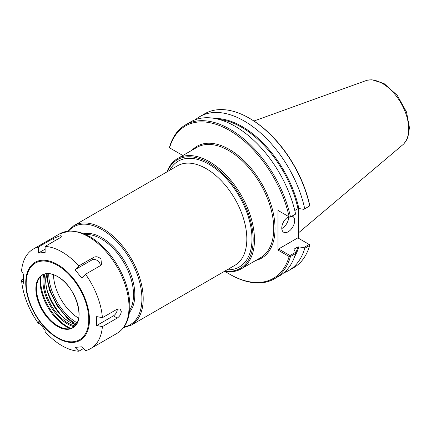 <?xml version="1.0" encoding="UTF-8"?>
<svg xmlns="http://www.w3.org/2000/svg" width="431" height="431" viewBox="0 0 431 431"><rect width="100%" height="100%" fill="white"/><g stroke="black" fill="none" stroke-linecap="round" stroke-linejoin="round"><path stroke-width="0.65" d="M167.417 171.63A62.77 36.242 60 0 1 216.96 168.402A62.77 36.242 60 0 1 253.175 239.684A62.77 36.242 60 0 1 224.853 271.11M224.406 271.368A63.68 36.764 -120 0 0 241.279 268.836A63.68 36.764 -120 0 0 254.468 239.684A63.68 36.764 -120 0 0 226.668 175.6A63.68 36.764 -120 0 0 177.599 158.538A63.68 36.764 -120 0 0 166.969 171.883M182.863 155.499L169.464 147.768L169.539 147.095A88.888 51.321 -120 0 1 185.562 124.834A88.888 51.321 -120 0 1 290.472 216.912L289.923 217.316L277.968 210.409L277.968 250.082L289.147 256.542L289.923 256.219L290.472 256.531L295.58 253.584L295.467 252.383L289.998 255.545L278.609 248.967L297.821 237.88L309.754 244.77L309.679 245.444A88.888 51.321 -120 0 1 293.656 267.699L288.678 270.576A88.888 51.321 -120 0 0 304.701 248.315L309.679 245.444M225.273 271.503A87.978 50.793 -120 0 0 229.357 274.019A87.978 50.793 -120 0 0 289.147 256.542M289.147 216.868A87.978 50.793 -120 0 0 229.362 130.351A87.978 50.793 -120 0 0 169.572 147.828M229.357 274.019L230.003 274.391A88.888 51.321 -120 0 0 274.45 278.792A88.888 51.321 -120 0 0 290.472 256.531M274.45 278.792L279.557 275.84A88.888 51.321 -120 0 0 295.58 253.584M283.884 272.801A88.888 51.321 -120 0 0 288.678 270.576M309.21 244.452L303.871 247.534L304.701 248.315M303.871 247.534L297.988 246.839L294.265 248.989L294.044 249.506L295.467 252.383M294.782 210.506L297.988 208.652L298.882 208.529L303.871 209.347L309.754 205.862L309.647 205.032A87.978 50.793 -120 0 0 249.861 118.52L249.215 118.148A88.888 51.321 -120 0 0 204.773 113.741L199.79 116.618A88.888 51.321 -120 0 0 195.464 119.656M298.467 208.512L298.467 238.251M309.754 205.862L303.871 209.347M304.701 208.696A88.888 51.321 -120 0 0 199.79 116.618M309.679 205.819A88.888 51.321 -120 0 0 249.215 118.148M278.609 210.781L277.968 210.409M290.472 216.912L295.467 214.202L289.923 217.316M295.58 213.959A88.888 51.321 -120 0 0 190.674 121.881L185.562 124.834M294.082 249.587A83.188 48.03 -120 0 0 294.265 248.989L294.044 249.506M289.998 255.545L289.923 256.219M277.968 250.082L278.609 248.967M281.782 228.549A9.116 5.264 120 0 0 288.668 217.149A9.116 5.264 120 0 0 288.651 216.653M292.099 216.146A9.116 5.264 -60 0 1 292.773 216.432A9.116 5.264 -60 0 1 294.664 220.607A9.116 5.264 -60 0 1 290.683 229.782A9.116 5.264 -60 0 1 283.657 232.223A9.116 5.264 -60 0 1 281.772 228.053A9.116 5.264 -60 0 1 288.722 216.621M298.467 232.88L402.823 144.751A37.19 21.469 -120 0 0 403.535 144.105A37.19 21.469 -120 0 0 408.707 129.004A37.19 21.469 -120 0 0 382.41 83.458A37.19 21.469 -120 0 0 366.749 80.387A37.19 21.469 -120 0 0 365.833 80.678L253.918 121.014M83.474 348.544L78.841 351.222L75.037 347.402L81.739 346.804L85.543 350.624A57.436 33.16 -120 0 0 90.693 348.56A57.436 33.16 -120 0 0 102.406 326.628L96.695 325.524L96.695 316.591L102.406 317.695A57.436 33.16 -120 0 0 85.543 274.229L81.739 278.038L75.037 269.704L91.765 260.049A5.468 4.315 -144.9 0 1 97.498 260.62A5.468 4.315 -144.9 0 1 100.197 265.771M39.264 322.921L38.413 323.412L38.424 321.795L45.126 330.13L45.115 331.746A57.436 33.16 -120 0 0 78.841 351.222M38.413 247.022L53.239 238.462L60.367 235.692L61.628 236.032L59.941 237.864L45.115 246.424L45.126 252.431L38.424 253.029L38.413 247.022A57.436 33.16 -120 0 0 33.262 249.08A57.436 33.16 -120 0 0 21.55 271.013L23.468 274.31L23.468 283.242L21.55 279.945L23.366 278.9M38.424 253.029L45.12 249.166M75.037 269.704L78.841 265.895L93.667 257.339C96.248 256.186 98.683 256.784 100.978 259.139L101.506 264.634L100.369 265.668L85.543 274.229M21.55 279.945A57.436 33.16 -120 0 0 38.413 323.412M78.841 265.895A57.436 33.16 -120 0 0 45.115 246.424M102.406 317.695L117.232 309.135L120.06 308.919L121.283 311.478C120.992 314.285 119.646 316.483 117.232 318.067L102.406 326.628M117.286 309.102A5.468 3.157 -60 0 1 113.423 315.869L96.695 325.524M47.927 292.886A47.189 27.245 -120 0 0 60.092 313.957M47.302 290.812A46.952 27.105 -120 0 0 61.579 315.535M42.599 274.935A30.375 17.536 -120 0 0 37.917 280.694A30.375 17.536 -120 0 0 36.5 288.727A30.375 17.536 -120 0 0 65.647 328.724A30.375 17.536 -120 0 0 72.974 327.544M40.325 276.81A37.217 21.491 -120 0 0 40.045 281.098A37.217 21.491 -120 0 0 70.215 328.578M40.762 276.363A38.289 22.105 -120 0 0 40.573 279.913A38.289 22.105 -120 0 0 70.819 328.427M43.833 274.364A34.889 20.144 -120 0 0 42.981 281.303A34.889 20.144 -120 0 0 74.089 326.763M44.996 273.997A34.162 19.724 -120 0 0 44.01 281.303A34.162 19.724 -120 0 0 74.983 325.944M46.478 273.723A34.162 19.724 -120 0 0 45.686 280.333A34.162 19.724 -120 0 0 69.844 322.172A34.162 19.724 -120 0 0 75.964 324.796M45.691 280.042A34.889 20.144 -120 0 0 70.097 322.318M227.115 269.801A61.083 35.267 -120 0 0 251.984 238.995A61.083 35.267 -120 0 0 218.178 170.795A61.083 35.267 -120 0 0 169.679 170.32M241.279 268.836L260.556 257.706A63.68 36.764 -120 0 0 273.744 228.554A63.68 36.764 -120 0 0 228.716 150.564A63.68 36.764 -120 0 0 196.875 147.407L177.599 158.538M73.873 225.634L177.497 165.806A57.436 33.16 60 0 1 221.755 181.192A57.436 33.16 60 0 1 246.828 238.995A57.436 33.16 60 0 1 234.933 265.286L131.31 325.114A57.436 33.16 -120 0 0 143.205 298.823A57.436 33.16 -120 0 0 102.589 228.478A57.436 33.16 -120 0 0 73.873 225.634L67.721 231.118M129.392 312.497A46.494 26.846 -120 0 0 134.822 294.729A46.494 26.846 -120 0 0 101.948 237.783A46.494 26.846 -120 0 0 83.84 233.607M129.645 310.207A45.584 26.318 -120 0 0 133.535 294.729A45.584 26.318 -120 0 0 101.301 238.898A45.584 26.318 -120 0 0 85.947 234.529M47.157 273.663A41.936 24.211 -120 0 0 76.357 324.241M48.746 273.663A39.684 22.913 -120 0 0 77.149 322.857M53.519 274.692A36.069 20.828 -120 0 0 78.647 318.213M124.031 326.962A56.526 32.632 -120 0 0 141.912 298.823A56.526 32.632 -120 0 0 101.948 229.594A56.526 32.632 -120 0 0 68.637 231.011M255.793 260.453A64.591 37.292 -120 0 0 272.877 211.292A64.591 37.292 -120 0 0 229.362 149.444A64.591 37.292 -120 0 0 192.113 150.16M294.648 256.504A83.646 48.294 -120 0 0 298.882 246.71M298.882 208.529A83.646 48.294 -120 0 0 214.961 118.482M295.547 253.239A83.188 48.03 -120 0 0 297.988 246.839M297.988 208.652A83.188 48.03 -120 0 0 218.97 119.398M53.239 238.462L54.279 241.134M93.667 257.339L91.765 260.049M90.693 348.56L117.124 333.303A57.436 33.16 -120 0 0 129.02 307.012A57.436 33.16 -120 0 0 88.409 236.667A57.436 33.16 -120 0 0 59.693 233.823L33.262 249.08M89.459 319.743A45.056 26.016 -120 0 0 57.603 264.559A45.056 26.016 -120 0 0 25.741 282.957A45.056 26.016 -120 0 0 57.603 338.136A45.056 26.016 -120 0 0 89.459 319.743M117.232 318.067L113.423 315.869M88.748 319.49A44.242 25.542 -120 0 0 57.463 265.302A44.242 25.542 -120 0 0 26.183 283.366A44.242 25.542 -120 0 0 57.463 337.548A44.242 25.542 -120 0 0 88.748 319.49M79.072 313.903A30.558 17.644 -120 0 0 57.463 276.476A30.558 17.644 -120 0 0 35.859 288.953A30.558 17.644 -120 0 0 57.463 326.38A30.558 17.644 -120 0 0 79.072 313.903M57.528 276.513A30.375 17.536 -120 0 0 42.405 275.048A30.375 17.536 -120 0 0 36.112 288.953A30.375 17.536 -120 0 0 49.376 319.522A30.375 17.536 -120 0 0 72.785 327.657A30.375 17.536 -120 0 0 79.072 313.827M46.203 274.908L49.441 290.041L56.978 305.541L67.678 318.66L74.795 324.441M123.481 327.7L131.31 325.114M404.073 143.539L406.675 139.876L407.963 136.95L409.45 127.684L406.503 111.995L397.242 95.348L384.032 83.533L371.98 79.778L367.503 80.198M117.124 333.303C125.146 328.287 129.37 319.689 129.796 307.502C130.017 298.624 128.201 289.233 124.36 279.336C116.424 260.103 104.9 245.837 89.777 236.533L79.649 232.153L69.903 230.919L59.693 233.823M72.785 327.657C86.389 321.537 75.948 286.028 57.501 276.562C51.607 273.265 46.575 272.764 42.405 275.048"/></g></svg>
